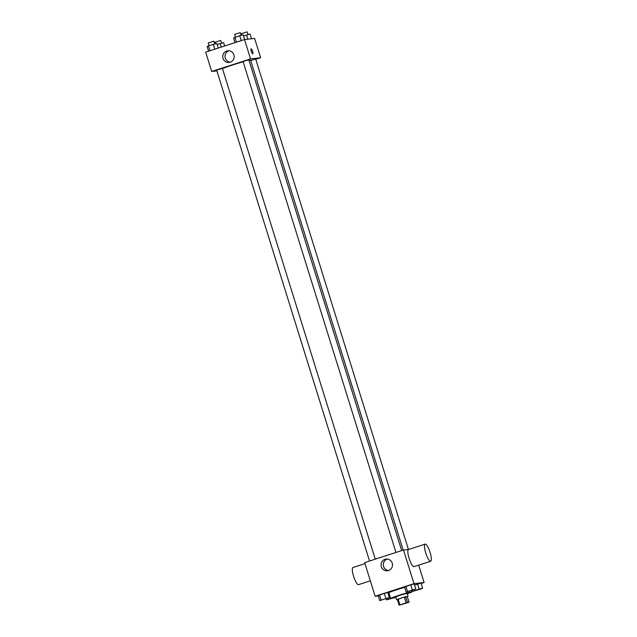 <?xml version="1.0" encoding="UTF-8"?>
<svg xmlns="http://www.w3.org/2000/svg" width="637" height="637" viewBox="0 0 637 637"><rect width="100%" height="100%" fill="white"/><g stroke="black" fill="none" stroke-linecap="round" stroke-linejoin="round"><path stroke-width="0.96" d="M407.553 602.586L400.506 604.824L407.553 602.586M406.111 602.825L399.12 605.15L409.058 602.276L406.111 602.825L404.328 597.092L398.117 599.114L399.901 604.839M409.058 602.276L407.274 596.543L405.658 596.726L407.441 602.451M399.12 605.15L397.337 599.425L398.117 599.114M404.328 597.092L405.658 596.726M407.29 596.582L402.218 597.713L397.408 599.664M396.572 599.767L395.681 596.909L400.641 595.062L407.147 593.334L408.038 596.2M395.816 597.339A11.259 0.533 -17.3 0 1 390.664 598.469A11.259 0.533 -17.3 0 1 399.972 595.014A11.259 0.533 -17.3 0 1 411.821 591.749A11.259 0.533 -17.3 0 1 412.163 591.773A11.259 0.533 -17.3 0 1 407.282 593.764M390.664 598.469L388.881 592.744A11.259 0.533 -17.3 0 1 404.678 587.33M389.056 593.318L388.14 593.62L389.056 593.318M389.35 597.506L387.79 592.498L384.302 593.397L378.179 595.611L379.74 600.627L389.35 597.506L379.74 600.627M421.176 583.484L424.107 582.537L413.994 583.651L375.153 596.248L378.267 595.906M422.642 588.182L421.081 583.173L414.552 585.053L417.593 584.073L419.154 589.082L413.031 591.295L421.32 588.843L422.642 588.182L419.154 589.082M415.77 588.946L414.209 583.93L410.722 584.83L404.591 587.051L406.151 592.06L415.77 588.946L406.151 592.06M418.692 565.146L424.107 582.537M408.755 549.428L403.516 550.01L364.667 562.598L375.153 596.248M403.516 550.01L413.994 583.651M392.225 563.124A5.908 5.733 83.7 0 1 387.423 570.768A5.908 5.733 83.7 0 1 381.077 565.529A5.908 5.733 83.7 0 1 392.225 563.124M430.692 561.253A9.006 2.134 -108 0 1 425.874 553.346A9.006 2.134 -108 0 1 425.134 544.117A9.006 2.134 -108 0 1 425.237 544.094A9.006 2.134 -108 0 1 430.015 552.231A9.006 2.134 -108 0 1 430.692 561.253L414.042 566.651A9.006 2.134 -108 0 1 409.233 558.745A9.006 2.134 -108 0 1 408.484 549.516A9.006 2.134 -108 0 1 408.588 549.492M364.985 563.618L352.986 567.511A9.006 2.134 72 0 0 353.662 576.525A9.006 2.134 72 0 0 358.44 584.67A9.006 2.134 72 0 0 358.543 584.647L370.344 580.817M388.546 570.521A5.908 5.733 83.7 0 1 387.272 559.015M248.963 60.3A15.073 0.717 -17.3 0 1 250.11 60.101A15.073 0.717 -17.3 0 1 250.572 60.133L403.181 550.113M222.48 68.645A15.073 0.717 -17.3 0 1 243.143 61.797M401.676 550.599L248.82 59.822L245.906 60.579L243.087 61.614L395.967 552.454M250.691 60.515L255.692 59.066L408.436 549.46M369.548 561.022L216.668 70.174L222.401 68.39L375.265 559.167M255.779 59.345L260.66 57.76L250.548 58.883L211.699 71.479L216.891 70.898M211.699 71.479L205.679 52.146L244.528 39.55L254.633 38.427L260.66 57.76M244.528 39.55L250.548 58.883M233.906 54.822A5.908 5.733 83.7 0 1 229.097 62.458A5.908 5.733 83.7 0 1 222.759 57.219A5.908 5.733 83.7 0 1 233.906 54.822M251.121 48.826A2.628 0.621 -108 0 1 251.145 48.818A2.628 0.621 -108 0 1 252.539 51.191A2.628 0.621 -108 0 1 252.738 53.819A2.628 0.621 -108 0 1 251.336 51.517A2.628 0.621 -108 0 1 251.121 48.826A2.628 0.621 -108 0 1 251.145 48.818A2.628 0.621 -108 0 1 252.539 51.191A2.628 0.621 -108 0 1 252.738 53.819M230.228 62.211A5.908 5.733 83.7 0 1 228.954 50.713M244.648 39.542L243.175 34.82L239.687 35.72L233.564 37.933L235.029 42.631M239.687 35.72L241.216 40.625M234.886 37.272L236.415 42.185M235.451 37.089L234.607 34.406L240.253 32.614L241.192 35.33M218.22 48.078L216.755 43.38L208.466 45.84L207.144 46.501L208.61 51.199M213.276 44.279L214.804 49.192M208.466 45.84L209.995 50.745M209.032 45.657L208.195 42.974L213.833 41.174L214.773 43.897M251.519 38.777L250.046 34.056L243.525 35.943M246.567 34.955L247.881 39.183M241.949 35.131L241.487 33.642L247.124 31.85L248.064 34.565M224.678 45.983L223.635 42.623L217.106 44.502M220.147 43.523L221.262 47.098M215.529 43.698L215.067 42.209L220.713 40.418L221.644 43.133M413.739 589.599L408.094 591.399L413.739 589.599M414.209 583.93L410.722 584.83L412.282 589.846M410.722 584.83L405.912 586.39L407.473 591.399M405.912 586.39L404.591 587.051M408.094 591.399L413.835 589.631M381.674 599.958L387.415 598.199M387.79 592.498L384.302 593.397L385.863 598.406M384.302 593.397L379.501 594.958L381.061 599.966M379.501 594.958L378.179 595.611M420.611 588.843L414.966 590.634L420.611 588.843M412.68 590.173L413.031 591.295M421.081 583.173L417.593 584.073M414.066 589.727L414.345 590.642M414.966 590.634L420.707 588.867M390.616 598.334L386.611 599.863L392.328 598.239M388.562 599.21L391.827 598.35M386.261 598.74L386.611 599.863M387.646 598.294L387.933 599.202M411.757 590.475L412.163 591.773M408.484 549.516L425.134 544.117"/></g></svg>
